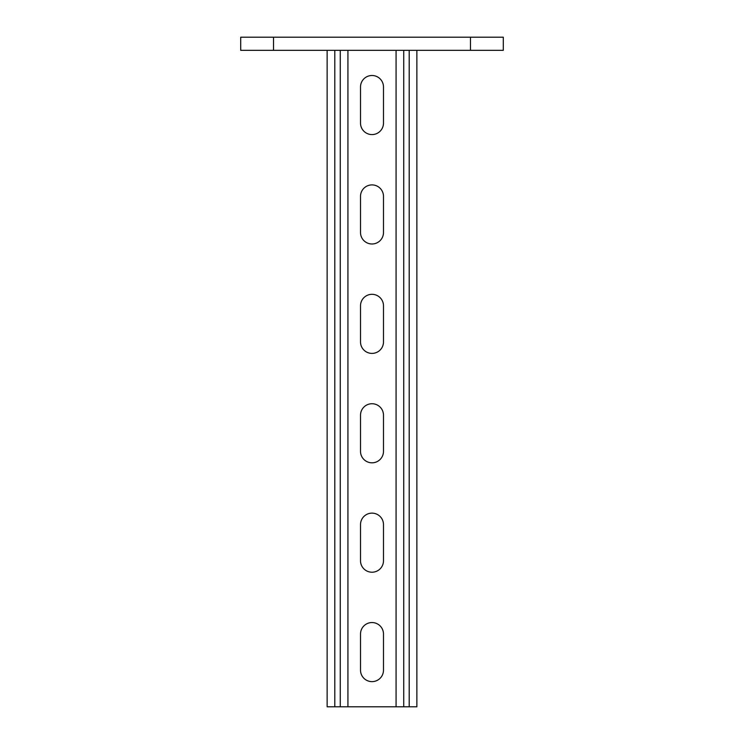 <?xml version="1.0" encoding="UTF-8"?>
<svg xmlns="http://www.w3.org/2000/svg" width="744" height="744" viewBox="0 0 744 744"><rect width="100%" height="100%" fill="white"/><g stroke="black" fill="none" stroke-linecap="round" stroke-linejoin="round"><path stroke-width="1.12" d="M383.486 634.037L383.486 670.149A11.486 11.486 0 0 1 372 681.634A11.486 11.486 0 0 1 360.514 670.149L360.514 634.037A11.486 11.486 0 0 1 372 622.551A11.486 11.486 0 0 1 383.486 634.037M383.486 415.217L383.486 451.32A11.486 11.486 0 0 1 372 462.815A11.486 11.486 0 0 1 360.514 451.32L360.514 415.217A11.486 11.486 0 0 1 372 403.732A11.486 11.486 0 0 1 383.486 415.217M383.486 196.397L383.486 232.5A11.486 11.486 0 0 1 372 243.986A11.486 11.486 0 0 1 360.514 232.5L360.514 196.397A11.486 11.486 0 0 1 372 184.903A11.486 11.486 0 0 1 383.486 196.397M383.486 86.983L383.486 123.085A11.486 11.486 0 0 1 372 134.58A11.486 11.486 0 0 1 360.514 123.085L360.514 86.983A11.486 11.486 0 0 1 372 75.497A11.486 11.486 0 0 1 383.486 86.983M383.486 305.803L383.486 341.914A11.486 11.486 0 0 1 372 353.4A11.486 11.486 0 0 1 360.514 341.914L360.514 305.803A11.486 11.486 0 0 1 372 294.317A11.486 11.486 0 0 1 383.486 305.803M383.486 524.632L383.486 560.734A11.486 11.486 0 0 1 372 572.22A11.486 11.486 0 0 1 360.514 560.734L360.514 524.632A11.486 11.486 0 0 1 372 513.137A11.486 11.486 0 0 1 383.486 524.632M347.932 50.332L347.932 706.8L396.068 706.8L396.068 50.332M347.932 706.8L340.268 706.8L340.268 50.332M327.137 50.332L327.137 706.8L340.268 706.8M396.068 706.8L416.863 706.8L416.863 50.332M240.703 37.2L503.297 37.2L503.297 50.332L240.703 50.332L240.703 37.2M334.8 706.8L334.8 50.332M409.2 706.8L409.2 50.332M403.732 706.8L403.732 50.332M273.532 37.2L273.532 50.332M470.468 37.2L470.468 50.332"/></g></svg>
